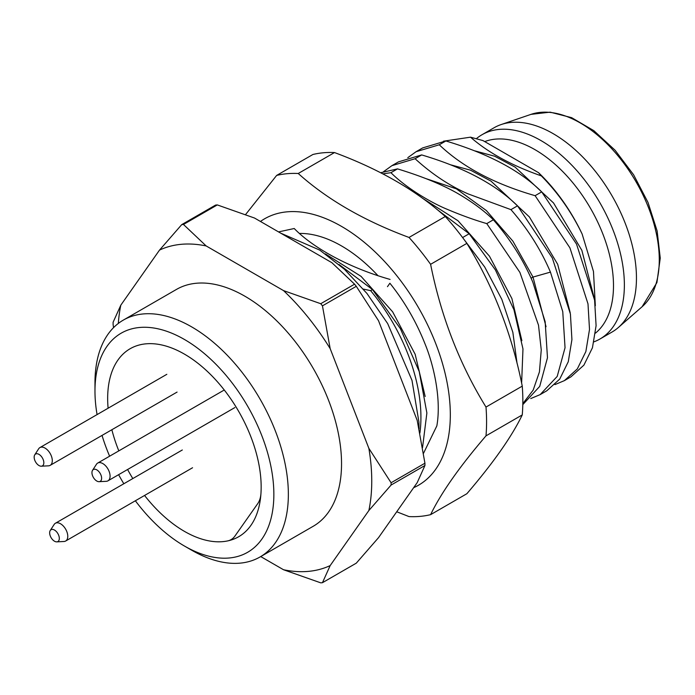 <?xml version="1.0" encoding="UTF-8"?>
<svg xmlns="http://www.w3.org/2000/svg" width="695" height="695" viewBox="0 0 695 695"><rect width="100%" height="100%" fill="white"/><g stroke="black" fill="none" stroke-linecap="round" stroke-linejoin="round"><path stroke-width="1.04" d="M531.006 114.362L550.145 112.156L571.629 117.663L593.843 130.66L615.058 150.207L633.605 174.784L648.009 202.436L657.131 230.966L660.25 258.114L656.923 282.57L642.084 306.756A111.799 64.548 60 0 0 659.277 259.852A111.799 64.548 60 0 0 614.562 151.823A111.799 64.548 60 0 0 531.006 114.362L501.138 124.561A117.941 68.093 -120 0 1 589.291 164.072A117.941 68.093 -120 0 1 636.455 278.043A117.941 68.093 60 0 1 618.324 327.527A117.941 68.093 60 0 1 612.034 332.036L599.941 339.021A117.941 68.093 60 0 0 624.371 285.028A117.941 68.093 -120 0 0 572.889 166.331A117.941 68.093 -120 0 0 482 134.734A117.941 68.093 -120 0 0 476.353 138.687M595.493 333.113A111.104 64.148 -120 0 0 613.494 285.723A111.104 64.148 -120 0 0 534.933 149.642A111.104 64.148 -120 0 0 484.728 141.598M582.158 234.093C571.62 212.184 558.016 192.784 541.327 175.878L538.547 172.673A125.943 72.714 60 0 1 582.158 234.093L593.469 271.476L595.337 305.713M538.547 172.673L482.964 140.581L470.515 137.176L443.453 141.189M599.941 339.021A117.941 68.093 60 0 1 594.025 341.81M501.138 124.561A117.941 68.093 -120 0 0 494.084 127.75L482 134.734M227.639 540.918A108.542 62.663 60 0 1 144.56 495.466A108.542 62.663 60 0 0 146.037 497.325A108.542 62.663 60 0 0 238.68 536.731A108.542 62.663 60 0 0 222.791 388.14A108.542 62.663 60 0 0 130.139 348.734A108.542 62.663 60 0 1 216.406 380.652A108.542 62.663 60 0 1 260.946 493.528A34.185 19.738 60 0 1 257.776 503.571L234.953 536.036A34.185 19.738 60 0 1 231.114 539.607A34.185 19.738 60 0 1 227.639 540.918M132.815 478.56A108.542 62.663 60 0 1 127.593 469.499A108.542 62.663 60 0 0 132.815 478.56M118.819 450.881A108.542 62.663 60 0 1 111.86 429.736A108.542 62.663 60 0 0 118.819 450.881M108.107 408.217A108.542 62.663 60 0 1 130.139 348.734L130.139 348.734A108.542 62.663 60 0 0 108.107 408.217M135.36 500.774A126.49 73.027 -120 0 0 184.41 546.009A126.49 73.027 -120 0 0 273.856 494.371A126.49 73.027 -120 0 0 184.41 339.455A126.49 73.027 -120 0 0 94.972 391.094A126.49 73.027 -120 0 0 97.074 414.585M102.035 435.409A126.49 73.027 -120 0 0 109.619 456.189M118.61 474.685A126.49 73.027 -120 0 0 123.832 483.746M94.972 391.094L94.972 382.719A136.75 78.952 -120 0 1 123.293 320.117A136.75 78.952 -120 0 1 228.672 356.752A136.75 78.952 -120 0 1 288.356 494.371A136.75 78.952 -120 0 1 260.034 556.973A136.75 78.952 -120 0 1 191.664 550.197L184.41 546.009M260.034 556.973L313.219 526.271A136.75 78.952 -120 0 0 341.54 463.669A136.75 78.952 -120 0 0 281.849 326.051A136.75 78.952 -120 0 0 176.478 289.415L123.293 320.117M260.721 556.573L283.534 569.744A179.475 103.616 -120 0 0 330.177 565.574L368.863 510.538A179.475 103.616 -120 0 0 368.863 448.345L330.177 348.638A179.475 103.616 -120 0 0 283.534 290.606L206.163 245.943A179.475 103.616 -120 0 0 159.511 250.104L120.826 305.14A179.475 103.616 -120 0 0 118.324 323.444M283.534 569.744L320.743 582.844A196.572 113.493 -120 0 0 322.454 582.697L330.177 565.574M322.454 582.697L356.292 563.159L378.523 537.661L417.209 482.625L424.932 465.511A196.572 113.493 -120 0 0 424.932 463.218L391.094 482.756L368.863 448.345M368.863 510.538L391.094 485.041A196.572 113.493 60 0 0 391.094 482.756M330.177 348.638L322.454 305.852A196.572 113.493 -120 0 0 320.743 303.715L283.534 290.606M206.163 245.943L183.463 224.459A196.572 113.493 -120 0 0 181.743 224.607L159.511 250.104M120.826 305.14L113.103 322.263A196.572 113.493 60 0 0 113.103 324.548L113.546 327.64M424.932 465.511L391.094 485.041M424.932 463.218L417.209 420.432L378.523 320.725L356.292 286.314L322.454 305.852M356.292 286.314A196.572 113.493 -120 0 0 354.58 284.177L320.743 303.715M354.58 284.177L331.88 262.693L254.509 218.03L217.3 204.921L183.463 224.459M217.3 204.921A196.572 113.493 -120 0 0 215.589 205.077L181.743 224.607M390.069 279.425C346.588 267.054 311.768 246.612 294.228 228.516L278.539 231.904M380.634 172.742L397.514 168.885L390.92 172.69L382.789 173.854M391.893 165.671L398.487 161.865L421.683 154.924L415.089 158.729L391.893 165.671L383.614 171.63M416.07 151.719L422.664 147.913L445.86 140.972L439.266 144.777L416.07 151.719L407.791 157.678M339.099 264.534L372.494 289.572L400.372 328.631L419.233 371.582L426.878 412.986L422.543 447.589M372.494 289.572L370.626 290.649A136.203 78.639 60 0 1 419.893 433.055M445.86 140.972C488.42 153.717 520.373 170.683 541.7 191.881L576.52 244.075L594.59 300.075L596.093 325.668L592.444 347.761L583.896 365.144L570.943 376.838L564.357 380.643L577.31 368.941L585.859 351.566L589.508 329.465L587.996 303.863L569.926 247.872L535.115 195.686C494.44 183.949 462.496 166.974 439.266 144.777M541.7 191.881L535.115 195.686M554.923 384.613L564.357 380.643M421.683 154.924C468.082 168.694 497.863 186.538 517.532 205.833L510.938 209.638C527.653 228.742 540.823 249.557 550.449 272.11L562.759 311.664L565.044 347.735L557.199 376.429L540.18 394.604L530.745 398.565M517.532 205.833L552.343 258.027L570.413 314.018L571.924 339.612L568.275 361.713L559.727 379.096L546.774 390.798L540.18 394.604M522.805 404.629L539.711 386.403L547.478 357.734L545.158 321.716L532.865 282.257C523.248 259.713 510.078 238.889 493.354 219.794L486.769 223.599C474.416 220.011 461.289 215.268 447.398 209.386C432.664 203.47 406.827 188.597 390.92 172.69M522.822 403.621L533.178 390.095L539.433 371.894L541.249 349.898L538.503 325.173L519.886 272.379L486.769 223.599M436.816 209.317L469.186 233.746L462.609 237.542M517.063 363.398L512.849 332.314L501.825 299.371L484.719 267.019L462.696 237.673M469.186 233.746L495.396 269.912L513.944 309.77L522.97 348.942L521.624 383.119M325.434 253.91L361.07 276.367L392.632 311.812L415.15 354.241L425.175 396.498M510.938 209.638L468.282 193.966C449.752 185.93 432.021 174.193 415.089 158.729M397.514 168.885C421.213 176.078 440.899 184.053 456.572 192.81C471.61 201.463 483.868 210.455 493.354 219.794M541.327 175.878C511.911 165.636 488.307 152.735 470.515 137.176M363.346 289.085L370.626 290.649M426.261 178.719L456.328 188.814L486.37 210.55L512.936 241.226L533.004 277.07L546.044 326.719M450.43 164.758L470.472 170.171L491.009 181.126L529.382 216.936L557.677 264.282L570.213 312.759M474.607 150.806L494.64 156.21L515.186 167.174L553.55 202.983L581.845 250.322L594.39 298.807M422.43 198.205L457.988 220.732L489.436 256.151L511.876 298.503L521.867 340.672M413.647 487.699A153.838 88.821 -120 0 0 395.933 274.638A153.838 88.821 -120 0 0 260.46 221.462M423.481 453.375L436.842 425.896C441.577 399.182 433.689 364.762 424.871 343.495C416.088 321.438 404.429 301.343 389.886 283.23L387.471 286.67M299.641 233.433A129.913 74.999 60 0 1 341.54 245.943A129.913 74.999 60 0 1 377.837 275.533M430.605 514.656C441.056 493.016 459.517 466.745 485.996 435.852A188.024 108.559 60 0 0 485.996 407.062C459.508 364.102 441.047 316.52 430.605 264.309A188.024 108.559 60 0 0 420.101 250.461A188.024 108.559 60 0 0 409.016 237.447L445.278 216.51A188.024 108.559 60 0 1 456.363 229.524A188.024 108.559 60 0 1 466.866 243.372C493.346 286.323 511.815 333.913 522.258 386.133A188.024 108.559 60 0 1 522.258 414.915C511.815 436.556 493.354 462.818 466.866 493.719L430.605 514.656A188.024 108.559 60 0 1 409.016 516.585L396.723 511.772M409.016 237.447C364.067 220.758 327.145 199.439 298.242 173.489A188.024 108.559 60 0 0 276.645 175.418L312.906 154.49A188.024 108.559 60 0 1 334.504 152.561C379.444 169.241 416.366 190.56 445.278 216.51M430.605 264.309L466.866 243.372M298.242 173.489L334.504 152.561M276.645 175.418L245.57 214.573M485.996 407.062L522.258 386.133M485.996 435.852L522.258 414.915M99.098 481.678A6.837 3.944 -120 0 0 100.975 480.653A6.837 3.944 -120 0 0 99.203 472.009A6.837 3.944 -120 0 0 92.6 470.237A6.837 3.944 -120 0 0 92.539 470.324A6.837 3.944 -120 0 0 93.365 477.422A6.837 3.944 -120 0 0 99.098 481.678L106.292 481.314A10.26 5.925 -120 0 0 107.951 480.836A10.26 5.925 -120 0 0 109.106 479.767A10.26 5.925 -120 0 0 107.239 467.857A10.26 5.925 -120 0 0 97.7 463.07A10.26 5.925 -120 0 0 96.544 464.138A10.26 5.925 -120 0 0 96.457 464.277A10.26 5.925 -120 0 0 96.37 464.408M56.79 541.865A6.837 3.944 -120 0 0 58.667 540.84A6.837 3.944 -120 0 0 56.894 532.188A6.837 3.944 -120 0 0 50.292 530.424A6.837 3.944 -120 0 0 50.231 530.511A6.837 3.944 -120 0 0 51.065 537.6A6.837 3.944 -120 0 0 56.79 541.865L63.992 541.492A10.26 5.925 -120 0 0 65.651 541.023A10.26 5.925 -120 0 0 66.807 539.954A10.26 5.925 -120 0 0 64.939 528.044A10.26 5.925 -120 0 0 55.392 523.257A10.26 5.925 -120 0 0 54.245 524.325A10.26 5.925 -120 0 0 54.158 524.456A10.26 5.925 -120 0 0 54.071 524.595M41.309 466.197A6.837 3.944 -120 0 0 43.186 465.172A6.837 3.944 -120 0 0 41.413 456.519A6.837 3.944 -120 0 0 34.811 454.756A6.837 3.944 -120 0 0 34.75 454.843A6.837 3.944 -120 0 0 35.575 461.932A6.837 3.944 -120 0 0 41.309 466.197L48.511 465.832A10.26 5.925 -120 0 0 50.17 465.355A10.26 5.925 -120 0 0 51.317 464.286A10.26 5.925 -120 0 0 49.458 452.376A10.26 5.925 -120 0 0 39.91 447.589A10.26 5.925 -120 0 0 38.755 448.657A10.26 5.925 -120 0 0 38.668 448.788A10.26 5.925 -120 0 0 38.59 448.927M531.076 278.182L533.004 277.07L550.449 272.11M642.084 306.756L618.324 327.527M280.745 233.172L319.769 250.113L344.329 269.182L366.951 293.455L387.688 323.609L411.996 380.391L418.911 421.961L419.068 428.989M234.867 407.565L107.951 480.836M92.539 470.324L96.457 464.277M224.268 389.999L97.7 463.07M192.558 467.752L65.651 541.023M50.231 530.511L54.158 524.456M182.307 449.986L55.392 523.257M177.077 392.084L50.17 465.355M34.75 454.843L38.668 448.788M166.826 374.318L39.91 447.589"/></g></svg>
